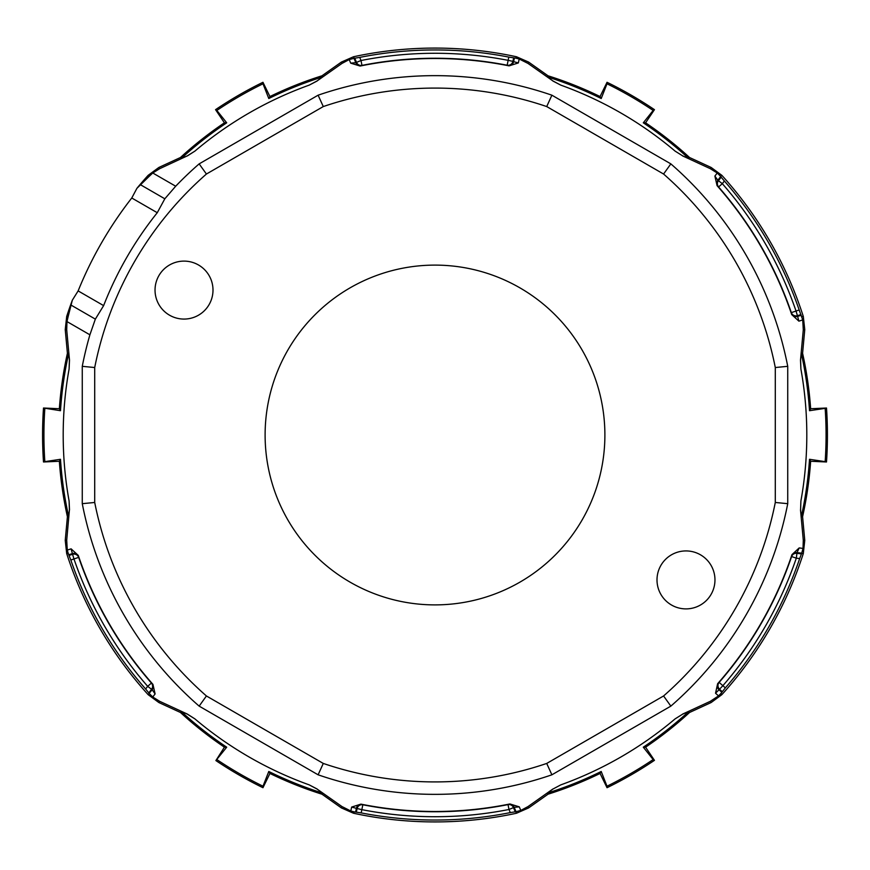 <?xml version="1.0" encoding="UTF-8"?>
<svg xmlns="http://www.w3.org/2000/svg" width="870" height="870" viewBox="0 0 870 870"><rect width="100%" height="100%" fill="white"/><g stroke="black" fill="none" stroke-linecap="round" stroke-linejoin="round"><path stroke-width="1.3" d="M721.828 694.684L711.138 702.536L710.268 701.34L718.533 695.902L720.936 693.433L721.828 694.684A386.922 386.922 0 0 0 803.304 553.548L804.761 540.379L802.586 516.726A376.558 376.558 0 0 0 810.644 461.263L809.513 459.295L825.162 461.644A391.065 391.065 0 0 0 825.162 408.356L826.5 408.019A392.424 392.424 0 0 1 826.5 461.981L825.162 461.644M803.304 553.548L801.64 553.396L803.021 548.426L803.293 540.216L804.761 540.379M800.585 509.918L800.9 501.011L800.585 509.918L801.313 516.639A375.296 375.296 0 0 0 809.513 459.295M810.644 408.737A376.558 376.558 0 0 0 802.586 353.274L804.761 329.621L803.293 329.784L800.509 360.082L800.9 368.989L800.585 360.082L801.313 353.361A375.296 375.296 0 0 1 809.513 410.705L810.644 408.737L826.5 408.019M804.761 329.621L803.304 316.452A386.922 386.922 0 0 0 721.828 175.316L711.138 167.464L689.562 157.524A376.558 376.558 0 0 0 645.573 122.822L643.3 122.811A375.296 375.296 0 0 1 688.855 158.579L689.562 157.524M516.486 56.757A386.922 386.922 0 0 0 353.514 56.757L354.221 58.279L359.712 57.398A385.04 385.04 0 0 1 508.819 57.105L515.845 58.149L516.486 56.757L528.623 62.085L548.024 75.799L547.458 76.941L552.907 80.932L560.78 85.119A371.805 371.805 0 0 1 675.12 151.13L682.678 155.86L688.855 158.579M528.623 62.085L528.025 63.434L552.907 80.932M148.172 175.316A386.922 386.922 0 0 0 136.916 188.322L149.02 176.501L148.172 175.316L158.862 167.464L180.438 157.524L181.145 158.579L187.322 155.86L194.88 151.13A371.805 371.805 0 0 1 309.22 85.119L317.093 80.932L322.542 76.941A375.296 375.296 0 0 0 268.786 98.517L263.001 83.792A391.065 391.065 0 0 0 216.847 110.436L226.7 122.811A375.296 375.296 0 0 0 181.145 158.579M158.862 167.464L159.732 168.66L187.322 155.86M66.696 553.548A386.922 386.922 0 0 0 148.172 694.684L149.14 693.325L145.627 688.996A385.04 385.04 0 0 1 70.818 560.019L68.219 553.407L66.696 553.548L65.239 540.379L67.414 516.726L68.686 516.639L69.415 509.918L69.1 501.011A371.805 371.805 0 0 1 69.1 368.989L69.491 360.082L66.707 329.784L65.239 329.621L66.696 316.452L68.143 316.582L72.33 300.193A386.922 386.922 0 0 0 66.696 316.452M65.239 540.379L66.707 540.216L69.415 509.918M353.514 813.243A386.922 386.922 0 0 0 516.486 813.243L515.779 811.721L510.288 812.602A385.04 385.04 0 0 1 361.18 812.895L354.155 811.851L353.514 813.243L341.377 807.915L321.976 794.201L322.542 793.059L317.093 789.068L309.22 784.881A371.805 371.805 0 0 1 194.88 718.87L187.365 714.085L159.732 701.34L158.862 702.536L148.172 694.684M341.377 807.915L341.975 806.566L317.093 789.068M810.644 461.263L826.5 461.981M825.162 408.356L809.513 410.705M800.9 368.989A371.805 371.805 0 0 1 800.9 501.011M89.904 334.809L95.352 319.127L103.628 305.62A355.732 355.732 0 0 1 157.263 212.715L164.821 198.795L175.686 186.224A359.353 359.353 0 0 1 199.154 163.875L318.115 95.189L323.281 106.564A346.912 346.912 0 0 1 546.719 106.564L663.582 174.033A346.912 346.912 0 0 1 775.29 367.531L775.29 502.469A346.912 346.912 0 0 1 663.582 695.967L670.846 706.125L551.885 774.811A359.353 359.353 0 0 1 318.115 774.811L199.154 706.125A359.353 359.353 0 0 1 82.269 503.676L82.269 366.324A359.353 359.353 0 0 1 89.904 334.809L66.979 321.574L66.707 329.784M775.29 367.531L787.731 366.324L787.731 503.676L775.29 502.469M787.731 503.676A359.353 359.353 0 0 1 670.846 706.125M552.907 789.068L560.78 784.881L552.907 789.068L547.458 793.059L548.024 794.201A376.558 376.558 0 0 0 600.072 773.452L601.213 771.483L606.999 786.208A391.065 391.065 0 0 0 653.152 759.564L643.3 747.189A375.296 375.296 0 0 0 688.855 711.421L682.678 714.139L675.12 718.87L682.678 714.139M600.072 773.452L607.032 787.709L606.999 786.208M803.293 329.784L802.716 319.91L799.182 309.981A385.04 385.04 0 0 0 724.373 181.003L721.154 177.165L718.435 180.699L722.317 183.679L718.576 186.952L717.065 185.636L714.89 176.066L717.848 180.253L720.741 176.479L717.25 173L710.268 168.66L711.138 167.464M507.873 65.511A4.97 4.894 -67.6 0 0 513.615 61.65L518.346 62.934L509.091 65.87L507.177 65.228A4.97 4.894 -67.7 0 0 512.919 61.368L508.134 60.345L508.819 57.105M354.786 58.268L356.493 62.39A4.97 4.894 67.4 0 0 361.974 65.391A376.753 376.753 0 0 1 507.177 65.228L508.134 60.345A381.723 381.723 0 0 0 361.006 60.519L361.974 65.391L361.3 65.674L360.082 66.044L350.708 63.151L355.808 62.673A4.97 4.894 67.3 0 0 361.3 65.674M645.573 122.822L654.447 109.663L653.152 110.436A391.065 391.065 0 0 0 606.999 83.792L607.032 82.291L600.072 96.548A376.558 376.558 0 0 0 548.024 75.799M606.999 83.792L601.213 98.517A375.296 375.296 0 0 0 547.458 76.941M653.152 110.436L643.3 122.811M601.213 98.517L600.072 96.548M607.39 82.465A392.424 392.424 0 0 1 654.109 109.435A392.424 392.424 0 0 0 607.39 82.465M801.313 516.639L802.586 516.726M720.936 693.433L725.352 687.876A385.04 385.04 0 0 0 799.66 558.605L801.64 553.396M801.368 553.896L796.942 553.309L796.311 558.159L791.602 556.561L791.994 554.592L799.182 547.926L797.04 552.58A4.97 4.894 -172.7 0 0 791.7 555.832M801.748 553.2L797.04 552.58L796.942 553.309A4.97 4.894 -172.6 0 0 791.602 556.561A376.753 376.753 0 0 1 719.142 682.395A4.97 4.894 52.3 0 0 719.62 689.301L722.22 691.65M791.428 313.363A4.97 4.894 -7.6 0 0 797.638 316.408L798.888 321.15L791.722 314.603L791.33 312.624A4.97 4.894 -7.7 0 0 797.54 315.669L800.879 314.581M717.989 186.506A4.97 4.894 127.3 0 1 717.848 180.253L718.435 180.699A4.97 4.894 127.4 0 0 718.576 186.952A376.753 376.753 0 0 1 791.33 312.624L799.182 309.981M721.828 175.316L720.741 176.479M682.678 155.86L675.12 151.13M682.635 155.915L710.268 168.66M715.542 693.216L717.63 683.722L718.555 682.852A4.97 4.894 52.4 0 0 719.022 689.758L715.542 693.216L718.533 695.902M515.214 811.732L513.507 807.61L508.993 809.481L508.026 804.609L508.7 804.326L509.918 803.956L519.292 806.849L514.192 807.327L516.019 811.71L520.782 810.438L528.025 806.566L528.623 807.915L516.486 813.243M718.555 682.852L719.142 682.395L725.352 687.876M216.847 110.436L215.553 109.663L224.427 122.822A376.558 376.558 0 0 0 180.438 157.524M322.542 76.941L321.976 75.799A376.558 376.558 0 0 0 269.928 96.548L262.968 82.291L263.001 83.792M226.7 122.811L224.427 122.822M317.093 80.932L341.975 63.434L341.377 62.085L321.976 75.799M353.514 56.757L341.377 62.085M65.239 329.621L67.414 353.274L68.686 353.361L69.415 360.082L69.1 368.989M546.719 106.564L551.885 95.189L670.846 163.875L663.582 174.033M670.846 163.875A359.353 359.353 0 0 1 787.731 366.324M318.115 95.189A359.353 359.353 0 0 1 551.885 95.189M181.145 711.421L180.438 712.476A376.558 376.558 0 0 0 224.427 747.178L215.891 760.565L226.7 747.189A375.296 375.296 0 0 1 181.145 711.421L187.322 714.139L194.88 718.87M148.846 692.835L151.565 689.301L147.683 686.321L151.423 683.048L152.011 683.494L152.935 684.364L155.11 693.934L152.152 689.747A4.97 4.894 -52.7 0 0 152.011 683.494M149.14 693.325L152.152 689.747L151.565 689.301A4.97 4.894 -52.6 0 0 151.423 683.048A376.753 376.753 0 0 1 78.67 557.376L70.818 560.019M362.127 804.489A4.97 4.894 112.4 0 0 356.385 808.35L351.654 807.066L360.909 804.13L362.823 804.772L361.18 812.895M508.7 804.326A4.97 4.894 -112.7 0 1 514.192 807.327L513.507 807.61A4.97 4.894 -112.6 0 0 508.026 804.609A376.753 376.753 0 0 1 362.823 804.772A4.97 4.894 112.3 0 0 357.081 808.632L356.352 812.069M216.847 759.564A391.065 391.065 0 0 0 263.001 786.208L262.968 787.709L269.928 773.452A376.558 376.558 0 0 0 321.976 794.201M263.001 786.208L268.786 771.483A375.296 375.296 0 0 0 322.542 793.059M268.786 771.483L269.928 773.452M262.609 787.535A392.424 392.424 0 0 1 215.891 760.565A392.424 392.424 0 0 0 262.609 787.535M44.838 408.356A391.065 391.065 0 0 0 44.838 461.644L60.487 459.295L59.356 461.263L43.5 461.981A392.424 392.424 0 0 1 43.5 408.019L60.487 410.705A375.296 375.296 0 0 1 68.686 353.361M44.838 461.644L43.5 461.981A392.424 392.424 0 0 1 43.5 408.019L59.356 408.737L60.487 410.705M60.487 459.295A375.296 375.296 0 0 0 68.686 516.639M71.112 548.85L78.278 555.397L78.572 556.637A4.97 4.894 172.4 0 0 72.362 553.592L71.112 548.85L67.284 550.09L68.219 553.407M354.221 58.279L349.218 59.562L341.975 63.434M353.981 58.29L355.808 62.673L361.006 60.519L359.712 57.398M802.586 353.274L801.313 353.361M675.12 718.87A371.805 371.805 0 0 1 560.78 784.881M547.458 793.059A375.296 375.296 0 0 0 601.213 771.483M159.732 168.66L152.761 172.989L149.02 176.501M69.1 501.011L69.491 509.918M66.707 540.216L67.284 550.09M78.278 555.397A376.492 376.492 0 0 0 152.935 684.364M149.259 693.52L152.75 697L159.732 701.34M309.22 784.881L317.126 789.003M341.975 806.566L350.817 811.003L354.155 811.851M360.909 804.13A376.492 376.492 0 0 0 509.918 803.956M552.874 789.003L528.025 806.566M710.268 701.34L682.635 714.085M717.63 683.722A376.492 376.492 0 0 0 791.994 554.592M800.509 509.918L803.293 540.216M791.722 314.603A376.492 376.492 0 0 0 717.065 185.636M560.78 85.119L552.874 80.997M528.025 63.434L519.183 58.997L515.845 58.149M509.091 65.87A376.492 376.492 0 0 0 360.082 66.044M317.126 80.997L309.22 85.119M194.88 151.13L187.365 155.915M653.152 759.564L654.447 760.336L645.573 747.178A376.558 376.558 0 0 0 689.562 712.476L688.855 711.421M643.3 747.189L645.573 747.178M184.016 261.109A28.982 28.982 0 0 0 155.034 290.091A28.982 28.982 0 0 0 184.016 319.072A28.982 28.982 0 0 0 212.998 290.091A28.982 28.982 0 0 0 184.016 261.109M663.582 695.967L546.719 763.436A346.912 346.912 0 0 1 323.281 763.436L206.418 695.967A346.912 346.912 0 0 1 94.71 502.469L94.71 367.531A346.912 346.912 0 0 1 206.418 174.033L323.281 106.564M657.002 579.909A28.982 28.982 0 0 0 685.984 608.891A28.982 28.982 0 0 0 714.966 579.909A28.982 28.982 0 0 0 685.984 550.928A28.982 28.982 0 0 0 657.002 579.909M435 604.889A169.889 169.889 0 0 0 604.889 435A169.889 169.889 0 0 0 435 265.111A169.889 169.889 0 0 0 265.111 435A169.889 169.889 0 0 0 435 604.889M206.418 174.033L199.154 163.875M82.269 366.324L94.71 367.531M224.427 747.178L226.7 747.189M199.154 706.125L206.418 695.967M323.281 763.436L318.115 774.811M94.71 502.469L82.269 503.676M551.885 774.811L546.719 763.436M269.928 96.548L268.786 98.517M711.138 702.536L689.562 712.476M66.979 321.574L68.143 316.582M67.414 353.274A376.558 376.558 0 0 0 59.356 408.737M59.356 461.263A376.558 376.558 0 0 0 67.414 516.726M180.438 712.476L158.862 702.536M548.024 794.201L528.623 807.915M103.628 305.62L78.137 290.906A384.855 384.855 0 0 1 131.772 198.001L136.916 188.322M72.33 300.193L78.137 290.906M157.263 212.715L131.772 198.001M78.572 556.637L78.67 557.376A4.97 4.894 172.3 0 0 72.46 554.331L69.121 555.419M654.109 760.565A392.424 392.424 0 0 1 607.39 787.535A392.424 392.424 0 0 0 654.109 760.565M215.891 109.435A392.424 392.424 0 0 1 262.609 82.465A392.424 392.424 0 0 0 215.891 109.435M714.89 176.066L717.25 173M514.409 57.942L513.615 61.65L512.919 61.368L513.648 57.931M799.66 558.605L796.311 558.159A381.723 381.723 0 0 1 722.894 685.658L719.022 689.758L721.839 692.292M724.373 181.003L722.317 183.679A381.723 381.723 0 0 1 796.028 311.014L797.638 316.408L801.248 315.234M801.781 316.593L803.304 316.452M519.292 806.849L520.782 810.438M145.627 688.996L147.683 686.321A381.723 381.723 0 0 1 73.972 558.986L72.362 553.592L68.752 554.766M510.288 812.602L508.993 809.481A381.723 381.723 0 0 1 361.866 809.655L356.385 808.35L355.591 812.058M350.708 63.151L349.218 59.562M798.888 321.15L802.716 319.91M799.182 547.926L803.021 548.426M175.686 186.224L152.761 172.989M155.11 693.934L152.75 697M351.654 807.066L350.817 811.003M518.346 62.934L519.183 58.997M95.352 319.127L71.481 305.348M164.821 198.795L140.951 185.005"/></g></svg>
